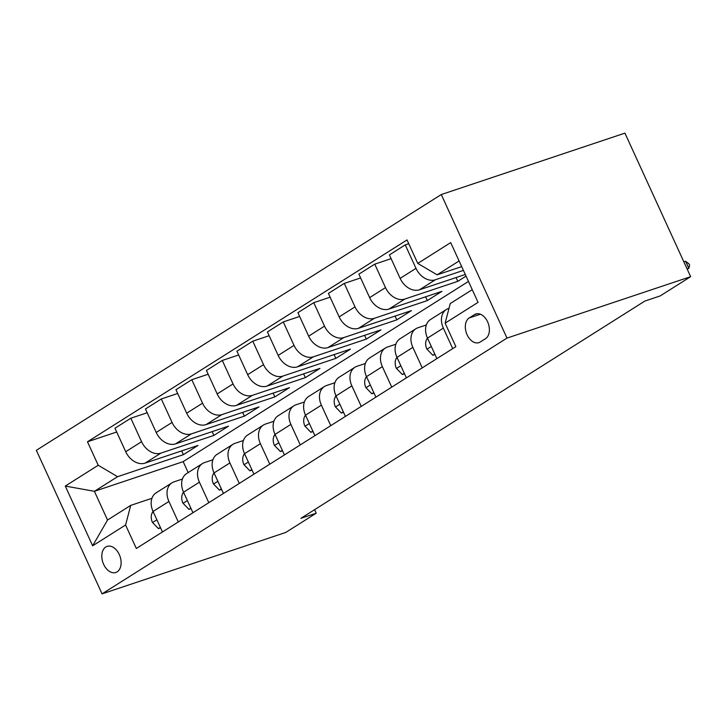 <?xml version="1.0" encoding="UTF-8"?>
<svg xmlns="http://www.w3.org/2000/svg" width="727" height="727" viewBox="0 0 727 727"><rect width="100%" height="100%" fill="white"/><g stroke="black" fill="none" stroke-linecap="round" stroke-linejoin="round"><path stroke-width="1.09" d="M117.147 571.849A13.758 9.087 -108.5 0 0 119.701 555.51A13.758 9.087 -108.5 0 0 107.096 546.386A13.758 9.087 -108.5 0 0 105.778 547.013A13.758 9.087 -108.5 0 0 103.225 563.352A13.758 9.087 -108.5 0 0 115.82 572.476A13.758 9.087 -108.5 0 0 117.147 571.849M441.271 194.545L36.35 450.322L102.071 593.868L506.992 338.091L441.271 194.545L624.929 133.132L690.65 276.678L506.992 338.091M690.65 276.678L660.161 295.944L644.858 301.06L300.914 518.315L316.218 513.198L314.6 509.663M474.531 314.582L469.169 317.972A13.322 8.797 -108.5 0 0 466.689 333.802A13.322 8.797 -108.5 0 0 478.902 342.635A13.322 8.797 -108.5 0 0 480.174 342.026L485.545 338.637A13.322 8.797 -108.5 0 0 488.017 322.815A13.322 8.797 -108.5 0 0 475.812 313.973A13.322 8.797 -108.5 0 0 474.531 314.582L477.203 313.691M459.1 260.948L437.118 274.833L417.771 263.41L407.02 239.937L87.476 441.789L116.693 432.011M417.771 263.41L450.695 242.609L478.057 302.359L445.124 323.161L450.258 303.541L472.241 289.664M468.47 281.422L183.168 461.636L94.401 491.316L107.541 520.032L130.715 505.392L125.58 525.003L136.322 548.476L455.865 346.634L445.124 323.161M125.58 525.003L92.647 545.804L65.294 486.063L98.218 465.262L87.476 441.789M316.218 513.198L285.729 532.455L102.071 593.868M130.715 505.392L151.934 498.295M178.315 521.959L168.928 501.448A17.194 12.741 -122.3 0 1 171.99 482.819A17.194 12.741 -122.3 0 1 174.062 481.837L182.422 479.038M208.803 502.693L199.416 482.183A17.194 12.741 -122.3 0 1 202.479 463.553A17.194 12.741 -122.3 0 1 204.551 462.572L212.911 459.773M239.292 483.437L229.905 462.926A17.194 12.741 -122.3 0 1 232.967 444.297A17.194 12.741 -122.3 0 1 235.048 443.316L243.409 440.517M269.79 464.171L260.393 443.67A17.194 12.741 -122.3 0 1 263.456 425.031A17.194 12.741 -122.3 0 1 265.537 424.05L273.897 421.26M300.278 444.915L290.891 424.404A17.194 12.741 -122.3 0 1 293.953 405.775A17.194 12.741 -122.3 0 1 296.025 404.794L304.386 401.995M330.767 425.649L321.379 405.148A17.194 12.741 -122.3 0 1 324.442 386.519A17.194 12.741 -122.3 0 1 326.514 385.528L334.874 382.738M361.255 406.393L351.868 385.883A17.194 12.741 -122.3 0 1 354.93 367.253A17.194 12.741 -122.3 0 1 357.012 366.272L365.372 363.473M391.753 387.137L382.357 366.626A17.194 12.741 -122.3 0 1 385.419 347.997A17.194 12.741 -122.3 0 1 387.5 347.015L395.861 344.216M422.242 367.871L412.854 347.361A17.194 12.741 -122.3 0 1 415.917 328.731A17.194 12.741 -122.3 0 1 417.989 327.75L426.349 324.951M452.73 348.615L443.343 328.104A17.194 12.741 -122.3 0 1 446.405 309.475A17.194 12.741 -122.3 0 1 448.477 308.493L449.013 308.312M183.168 461.636L188.175 472.586M461.69 266.618L437.118 274.833M463.417 270.389L435.337 279.777A17.194 12.741 -122.3 0 1 415.989 268.354L405.239 244.881L408.747 243.709M465.289 274.479L419.479 289.791A17.194 12.741 -122.3 0 1 400.132 278.368L389.39 254.895L405.239 244.881M466.043 276.124L457.801 281.331L404.848 299.042A17.194 12.741 -122.3 0 1 385.501 287.619L374.75 264.146L391.117 258.676M425.586 296.816L427.312 300.596L441.943 291.345L388.99 309.057A17.194 12.741 -122.3 0 1 369.643 297.634L358.893 274.161L374.75 264.146M427.312 300.596L374.35 318.299A17.194 12.741 -122.3 0 1 355.003 306.876L344.262 283.403L360.619 277.932M395.088 316.081L396.815 319.853L411.455 310.611L358.502 328.313A17.194 12.741 -122.3 0 1 339.155 316.89L328.404 293.417L344.262 283.403M396.815 319.853L343.862 337.564A17.194 12.741 -122.3 0 1 324.515 326.132L313.764 302.668L330.131 297.189M364.6 335.338L366.326 339.109L380.966 329.867L328.004 347.579A17.194 12.741 -122.3 0 1 308.657 336.156L297.916 312.683L313.764 302.668M366.326 339.109L313.373 356.821A17.194 12.741 -122.3 0 1 294.026 345.398L283.276 321.925L299.642 316.454M334.111 354.603L335.838 358.375L350.469 349.133L297.516 366.835A17.194 12.741 -122.3 0 1 278.168 355.412L267.418 331.939L283.276 321.925M335.838 358.375L282.885 376.086A17.194 12.741 -122.3 0 1 263.528 364.654L252.787 341.181L269.154 335.71M303.613 373.86L305.349 377.631L319.98 368.389L267.027 386.101A17.194 12.741 -122.3 0 1 247.68 374.669L236.929 351.196L252.787 341.181M305.349 377.631L252.387 395.343A17.194 12.741 -122.3 0 1 233.04 383.92L222.298 360.447L238.656 354.976M273.125 393.125L274.851 396.897L289.491 387.645L236.539 405.357A17.194 12.741 -122.3 0 1 217.182 393.934L206.441 370.461L222.298 360.447M274.851 396.897L221.899 414.599A17.194 12.741 -122.3 0 1 202.551 403.176L191.801 379.703L208.167 374.232M242.636 412.382L244.363 416.153L258.994 406.911L206.041 424.613A17.194 12.741 -122.3 0 1 186.694 413.19L175.952 389.717L191.801 379.703M244.363 416.153L191.41 433.865A17.194 12.741 -122.3 0 1 172.063 422.442L161.312 398.969L177.679 393.489M212.148 431.638L213.874 435.418L228.505 426.167L175.552 443.879A17.194 12.741 -122.3 0 1 156.205 432.456L145.455 408.983L161.312 398.969M213.874 435.418L160.921 453.121A17.194 12.741 -122.3 0 1 141.565 441.698L130.824 418.225L147.181 412.754M181.65 450.904L183.377 454.675L198.017 445.433L145.064 463.135A17.194 12.741 -122.3 0 1 125.716 451.712L114.966 428.239L130.824 418.225M183.377 454.675L117.574 476.685L94.401 491.316L65.294 486.063M436.882 358.629L427.485 338.119A17.194 12.741 -122.3 0 1 430.548 319.489L446.405 309.475M456.074 277.56L457.801 281.331M406.384 377.886L396.997 357.384A17.194 12.741 -122.3 0 1 400.059 338.746L415.917 328.731M375.895 397.151L366.508 376.641A17.194 12.741 -122.3 0 1 369.57 358.011L385.419 347.997M345.407 416.407L336.01 395.897A17.194 12.741 -122.3 0 1 339.073 377.268L354.93 367.253M314.909 435.673L305.522 415.162A17.194 12.741 -122.3 0 1 308.584 396.533L324.442 386.519M284.421 454.929L275.033 434.419A17.194 12.741 -122.3 0 1 278.096 415.789L293.953 405.775M253.932 474.186L244.545 453.684A17.194 12.741 -122.3 0 1 247.607 435.055L263.456 425.031M223.443 493.451L214.047 472.941A17.194 12.741 -122.3 0 1 217.109 454.311L232.967 444.297M192.946 512.708L183.558 492.206A17.194 12.741 -122.3 0 1 186.621 473.568L202.479 463.553M98.218 465.262L117.574 476.685M162.457 531.973L153.07 511.463A17.194 12.741 -122.3 0 1 156.132 492.833L171.99 482.819M92.647 545.804L107.541 520.032M689.096 264.01L689.632 265.173L688.814 268.254L685.616 261.275L689.096 264.01M687.06 268.845L688.814 268.254L687.242 269.244M683.862 261.856L685.616 261.275M434.773 354.031L432.829 355.258L426.84 349.033A11.387 8.442 -122.3 0 1 426.649 339.409L427.421 337.964M432.829 355.258L435 354.531M404.276 373.287L402.34 374.514L396.351 368.298A11.387 8.442 -122.3 0 1 396.16 358.665L396.924 357.23M402.34 374.514L404.512 373.787M373.787 392.553L371.851 393.78L365.854 387.555A11.387 8.442 -122.3 0 1 365.672 377.931L366.435 376.486M371.851 393.78L374.014 393.053M343.298 411.809L341.354 413.036L335.365 406.82A11.387 8.442 -122.3 0 1 335.183 397.187L335.947 395.752M341.354 413.036L343.526 412.309M312.81 431.066L310.865 432.292L304.877 426.077A11.387 8.442 -122.3 0 1 304.686 416.453L305.458 415.008M310.865 432.292L313.037 431.565M282.312 450.331L280.377 451.558L274.379 445.333A11.387 8.442 -122.3 0 1 274.197 435.709L274.96 434.264M280.377 451.558L282.549 450.831M251.824 469.587L249.879 470.814L243.89 464.598A11.387 8.442 -122.3 0 1 243.709 454.975L244.472 453.53M249.879 470.814L252.051 470.087M221.335 488.853L219.39 490.08L213.402 483.855A11.387 8.442 -122.3 0 1 213.211 474.231L213.983 472.786M219.39 490.08L221.562 489.353M190.847 508.109L188.902 509.336L182.913 503.12A11.387 8.442 -122.3 0 1 182.722 493.488L183.486 492.052M188.902 509.336L191.074 508.609M160.349 527.375L158.413 528.602L152.416 522.377A11.387 8.442 -122.3 0 1 152.234 512.753L152.997 511.308M158.413 528.602L160.585 527.875M419.479 289.791L435.337 279.777M388.99 309.057L404.848 299.042M358.502 328.313L374.35 318.299M328.004 347.579L343.862 337.564M297.516 366.835L313.373 356.821M267.027 386.101L282.885 376.086M236.539 405.357L252.387 395.343M206.041 424.613L221.899 414.599M175.552 443.879L191.41 433.865M145.064 463.135L160.921 453.121M400.132 278.368L415.989 268.354M427.485 338.119L443.343 328.104M396.997 357.384L412.854 347.361M369.643 297.634L385.501 287.619M366.508 376.641L382.357 366.626M339.155 316.89L355.003 306.876M336.01 395.897L351.868 385.883M308.657 336.156L324.515 326.132M305.522 415.162L321.379 405.148M278.168 355.412L294.026 345.398M275.033 434.419L290.891 424.404M247.68 374.669L263.528 364.654M244.545 453.684L260.393 443.67M217.182 393.934L233.04 383.92M214.047 472.941L229.905 462.926M186.694 413.19L202.551 403.176M183.558 492.206L199.416 482.183M156.205 432.456L172.063 422.442M153.07 511.463L168.928 501.448M125.716 451.712L141.565 441.698M480.411 314.218L469.169 317.972M426.985 349.187L431.311 346.461M426.649 339.409L427.758 338.709M396.497 368.453L400.813 365.726M396.16 358.665L397.269 357.975M366.008 387.709L370.325 384.983M365.672 377.931L366.781 377.231M335.51 406.975L339.836 404.239M335.183 397.187L336.283 396.488M305.022 426.231L309.348 423.505M304.686 416.453L305.794 415.753M274.533 445.497L278.85 442.761M274.197 435.709L275.306 435.01M244.045 464.753L248.361 462.027M243.709 454.975L244.808 454.275M213.547 484.009L217.873 481.283M213.211 474.231L214.32 473.531M183.059 503.275L187.375 500.549M182.722 493.488L183.831 492.797M152.57 522.531L156.887 519.805M152.234 512.753L153.342 512.053"/></g></svg>
